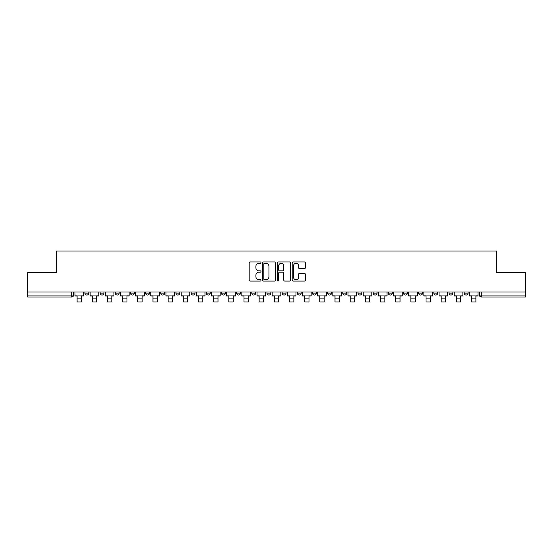 <?xml version="1.0" encoding="UTF-8"?>
<svg xmlns="http://www.w3.org/2000/svg" width="553" height="553" viewBox="0 0 553 553"><rect width="100%" height="100%" fill="white"/><g stroke="black" fill="none" stroke-linecap="round" stroke-linejoin="round"><path stroke-width="0.83" d="M260.94 262.64A0.671 0.671 0 0 0 260.276 261.97L250.129 261.97A0.954 0.954 0 0 0 249.175 262.924L249.175 280.108A0.954 0.954 0 0 0 250.129 281.062L260.276 281.062A0.671 0.671 0 0 0 260.94 280.392A0.671 0.671 0 0 0 260.276 279.728L258.963 279.728A3.055 3.055 0 0 1 255.908 276.673L255.908 275.242A3.055 3.055 0 0 1 258.963 272.187L260.276 272.187A0.671 0.671 0 0 0 260.94 271.516A0.671 0.671 0 0 0 260.276 270.846L258.963 270.846A3.055 3.055 0 0 1 255.908 267.79L255.908 266.359A3.055 3.055 0 0 1 258.963 263.304L260.276 263.304A0.671 0.671 0 0 0 260.94 262.64M464.181 293.104L464.181 292.032L464.181 293.104A1.942 1.942 0 0 0 466.131 295.046A1.942 1.942 0 0 1 464.181 293.104L468.073 293.104A1.942 1.942 0 0 1 466.131 295.046A1.942 1.942 0 0 0 468.073 293.104L468.073 292.032M449.015 293.104L449.015 292.032L449.015 293.104A1.942 1.942 0 0 0 450.958 295.046A1.942 1.942 0 0 1 449.015 293.104L452.9 293.104A1.942 1.942 0 0 1 450.958 295.046A1.942 1.942 0 0 0 452.9 293.104L452.9 292.032L452.9 293.104M403.503 293.104L403.503 292.032L403.503 293.104A1.942 1.942 0 0 0 405.446 295.046A1.942 1.942 0 0 1 403.503 293.104L407.395 293.104A1.942 1.942 0 0 1 405.446 295.046M388.33 293.104L388.33 292.032L388.33 293.104A1.942 1.942 0 0 0 390.28 295.046A1.942 1.942 0 0 1 388.33 293.104L392.222 293.104A1.942 1.942 0 0 1 390.28 295.046M342.819 292.032L342.819 293.104L346.71 293.104A1.942 1.942 0 0 1 344.768 295.046A1.942 1.942 0 0 1 342.819 293.104L342.819 292.032M327.653 292.032L327.653 293.104L331.537 293.104A1.942 1.942 0 0 1 329.595 295.046A1.942 1.942 0 0 1 327.653 293.104L327.653 292.032M251.802 292.032L251.802 293.104L255.686 293.104A1.942 1.942 0 0 1 253.744 295.046A1.942 1.942 0 0 1 251.802 293.104L251.802 292.032M206.29 292.032L206.29 293.104L210.181 293.104A1.942 1.942 0 0 1 208.232 295.046A1.942 1.942 0 0 1 206.29 293.104L206.29 292.032M175.951 292.032L175.951 293.104L179.836 293.104A1.942 1.942 0 0 1 177.893 295.046A1.942 1.942 0 0 1 175.951 293.104L175.951 292.032M160.778 292.032L160.778 293.104L164.67 293.104A1.942 1.942 0 0 1 162.72 295.046A1.942 1.942 0 0 1 160.778 293.104L160.778 292.032M130.439 293.104L130.439 292.032L130.439 293.104A1.942 1.942 0 0 0 132.381 295.046A1.942 1.942 0 0 1 130.439 293.104L134.331 293.104A1.942 1.942 0 0 1 132.381 295.046M100.1 293.104L100.1 292.032L100.1 293.104A1.942 1.942 0 0 0 102.042 295.046A1.942 1.942 0 0 1 100.1 293.104L103.985 293.104A1.942 1.942 0 0 1 102.042 295.046A1.942 1.942 0 0 0 103.985 293.104L103.985 292.032L103.985 293.104M304.399 268.703A0.954 0.954 0 0 0 305.353 267.749L305.353 262.924A0.954 0.954 0 0 0 304.399 261.97L293.131 261.97A0.954 0.954 0 0 0 292.178 262.924L292.178 280.108A0.954 0.954 0 0 0 293.131 281.062L304.399 281.062A0.954 0.954 0 0 0 305.353 280.108L305.353 274.281A0.954 0.954 0 0 0 304.399 273.327L299.574 273.327A0.954 0.954 0 0 0 298.62 274.281L298.62 277.171A2.551 2.551 0 0 1 296.069 279.728A2.551 2.551 0 0 1 293.512 277.171L293.512 265.862A2.551 2.551 0 0 1 296.069 263.304A2.551 2.551 0 0 1 298.62 265.862L298.62 267.749A0.954 0.954 0 0 0 299.574 268.703L304.399 268.703M27.65 292.032L27.65 272.684L56.627 272.684L56.627 251L496.373 251L496.373 272.684L525.35 272.684L525.35 292.032L27.65 292.032L27.65 295.046L73.646 295.046L73.646 292.032L73.646 295.046A1.942 1.942 0 0 1 71.703 296.996L27.65 296.996L27.65 295.046M275.664 262.924A0.954 0.954 0 0 0 274.71 261.97L263.449 261.97A0.954 0.954 0 0 0 262.495 262.924L262.495 280.108A0.954 0.954 0 0 0 263.449 281.062L274.71 281.062A0.954 0.954 0 0 0 275.664 280.108L275.664 262.924M278.29 261.97L289.551 261.97A0.954 0.954 0 0 1 290.505 262.924L290.505 280.108A0.954 0.954 0 0 1 289.551 281.062L284.733 281.062A0.954 0.954 0 0 1 283.779 280.108L283.779 273.141A0.954 0.954 0 0 0 282.825 272.187L279.624 272.187A0.954 0.954 0 0 0 278.671 273.141L278.671 280.392A0.671 0.671 0 0 1 278 281.062A0.671 0.671 0 0 1 277.336 280.392L277.336 262.924A0.954 0.954 0 0 1 278.29 261.97M479.354 292.032L479.354 295.046L525.35 295.046L525.35 296.996L481.297 296.996A1.942 1.942 0 0 1 479.354 295.046L479.354 292.032M525.35 292.032L525.35 295.046M437.734 292.032L437.734 293.104A1.942 1.942 0 0 1 435.785 295.046A1.942 1.942 0 0 1 433.842 293.104A1.942 1.942 0 0 0 435.785 295.046A1.942 1.942 0 0 0 437.734 293.104L437.734 292.032M433.842 292.032L433.842 293.104L437.734 293.104M422.561 292.032L422.561 293.104A1.942 1.942 0 0 1 420.619 295.046A1.942 1.942 0 0 1 418.669 293.104A1.942 1.942 0 0 0 420.619 295.046A1.942 1.942 0 0 0 422.561 293.104L418.669 293.104L418.669 292.032M407.395 292.032L407.395 293.104L407.395 292.032M392.222 292.032L392.222 293.104L392.222 292.032M373.164 292.032L373.164 293.104L377.049 293.104L377.049 292.032L377.049 293.104A1.942 1.942 0 0 1 375.107 295.046A1.942 1.942 0 0 1 373.164 293.104A1.942 1.942 0 0 0 375.107 295.046M361.883 293.104L361.883 292.032L361.883 293.104A1.942 1.942 0 0 1 359.934 295.046A1.942 1.942 0 0 1 357.991 293.104L361.883 293.104A1.942 1.942 0 0 1 359.934 295.046M357.991 292.032L357.991 293.104M346.71 292.032L346.71 293.104M331.537 292.032L331.537 293.104M316.371 292.032L316.371 293.104A1.942 1.942 0 0 1 314.429 295.046A1.942 1.942 0 0 1 312.48 293.104L316.371 293.104M312.48 292.032L312.48 293.104M301.198 292.032L301.198 293.104A1.942 1.942 0 0 1 299.256 295.046A1.942 1.942 0 0 1 297.314 293.104L301.198 293.104A1.942 1.942 0 0 1 299.256 295.046M297.314 292.032L297.314 293.104M286.032 292.032L286.032 293.104A1.942 1.942 0 0 1 284.083 295.046A1.942 1.942 0 0 1 282.141 293.104L286.032 293.104M282.141 292.032L282.141 293.104M270.859 292.032L270.859 293.104A1.942 1.942 0 0 1 268.917 295.046A1.942 1.942 0 0 1 266.968 293.104A1.942 1.942 0 0 0 268.917 295.046M266.968 292.032L266.968 293.104L270.859 293.104M255.686 292.032L255.686 293.104A1.942 1.942 0 0 1 253.744 295.046M240.52 292.032L240.52 293.104A1.942 1.942 0 0 1 238.571 295.046A1.942 1.942 0 0 1 236.629 293.104L240.52 293.104M236.629 292.032L236.629 293.104M225.347 292.032L225.347 293.104A1.942 1.942 0 0 1 223.405 295.046A1.942 1.942 0 0 1 221.463 293.104L225.347 293.104L225.347 292.032M221.463 292.032L221.463 293.104M210.181 292.032L210.181 293.104M195.009 292.032L195.009 293.104A1.942 1.942 0 0 1 193.066 295.046A1.942 1.942 0 0 1 191.117 293.104L195.009 293.104L195.009 292.032M191.117 292.032L191.117 293.104M179.836 293.104L179.836 292.032L179.836 293.104A1.942 1.942 0 0 1 177.893 295.046M164.67 293.104L164.67 292.032L164.67 293.104A1.942 1.942 0 0 1 162.72 295.046M149.497 292.032L149.497 293.104A1.942 1.942 0 0 1 147.554 295.046A1.942 1.942 0 0 1 145.605 293.104A1.942 1.942 0 0 0 147.554 295.046A1.942 1.942 0 0 0 149.497 293.104L149.497 292.032M145.605 292.032L145.605 293.104L149.497 293.104M134.331 292.032L134.331 293.104M119.158 292.032L119.158 293.104A1.942 1.942 0 0 1 117.215 295.046A1.942 1.942 0 0 1 115.266 293.104L119.158 293.104M115.266 292.032L115.266 293.104M88.819 292.032L88.819 293.104A1.942 1.942 0 0 1 86.869 295.046A1.942 1.942 0 0 1 84.927 293.104A1.942 1.942 0 0 0 86.869 295.046A1.942 1.942 0 0 0 88.819 293.104L88.819 292.032M84.927 292.032L84.927 293.104L88.819 293.104M264.5 263.304A0.671 0.671 0 0 0 263.829 263.975L263.829 279.058A0.671 0.671 0 0 0 264.5 279.728L265.882 279.728A3.055 3.055 0 0 0 268.938 276.673L268.938 266.359A3.055 3.055 0 0 0 265.882 263.304L264.5 263.304M283.779 265.91A2.551 2.551 0 0 0 281.228 263.352A2.551 2.551 0 0 0 278.671 265.91L278.671 269.892A0.954 0.954 0 0 0 279.624 270.846L282.825 270.846A0.954 0.954 0 0 0 283.779 269.892L283.779 265.91M74.959 295.046L83.614 295.046L83.614 296.021L81.478 296.021L81.478 302L77.102 302L77.102 296.021L74.959 296.021L74.959 292.032M83.614 295.046L83.614 292.032M90.132 295.046L98.787 295.046L98.787 296.021L96.644 296.021L96.644 302L92.268 302L92.268 296.021L90.132 296.021L90.132 292.032M98.787 295.046L98.787 292.032M105.298 295.046L113.953 295.046L113.953 296.021L111.817 296.021L111.817 302L107.441 302L107.441 296.021L105.298 296.021L105.298 292.032M113.953 295.046L113.953 292.032M120.471 295.046L129.126 295.046L129.126 296.021L126.983 296.021L126.983 302L122.607 302L122.607 296.021L120.471 296.021L120.471 292.032M129.126 295.046L129.126 292.032M135.644 295.046L144.298 295.046L144.298 296.021L142.156 296.021L142.156 302L137.78 302L137.78 296.021L135.644 296.021L135.644 292.032M144.298 295.046L144.298 292.032M150.81 295.046L159.464 295.046L159.464 296.021L157.328 296.021L157.328 302L152.953 302L152.953 296.021L150.81 296.021L150.81 292.032M159.464 295.046L159.464 292.032M165.983 295.046L174.637 295.046L174.637 296.021L172.495 296.021L172.495 302L168.119 302L168.119 296.021L165.983 296.021L165.983 292.032M174.637 295.046L174.637 292.032M181.149 295.046L189.803 295.046L189.803 296.021L187.667 296.021L187.667 302L183.292 302L183.292 296.021L181.149 296.021L181.149 292.032M189.803 295.046L189.803 292.032M196.322 295.046L204.976 295.046L204.976 296.021L202.833 296.021L202.833 302L198.458 302L198.458 296.021L196.322 296.021L196.322 292.032M204.976 295.046L204.976 292.032M211.495 295.046L220.149 295.046L220.149 296.021L218.006 296.021L218.006 302L213.631 302L213.631 296.021L211.495 296.021L211.495 292.032M220.149 295.046L220.149 292.032M226.661 295.046L235.315 295.046L235.315 296.021L233.179 296.021L233.179 302L228.804 302L228.804 296.021L226.661 296.021L226.661 292.032M235.315 295.046L235.315 292.032M241.834 295.046L250.488 295.046L250.488 296.021L248.345 296.021L248.345 302L243.97 302L243.97 296.021L241.834 296.021L241.834 292.032M250.488 295.046L250.488 292.032M257 295.046L265.654 295.046L265.654 296.021L263.518 296.021L263.518 302L259.143 302L259.143 296.021L257 296.021L257 292.032M265.654 295.046L265.654 292.032M272.173 295.046L280.827 295.046L280.827 296.021L278.691 296.021L278.691 302L274.309 302L274.309 296.021L272.173 296.021L272.173 292.032M280.827 295.046L280.827 292.032M287.346 295.046L296 295.046L296 296.021L293.857 296.021L293.857 302L289.482 302L289.482 296.021L287.346 296.021L287.346 292.032M296 295.046L296 292.032M302.512 295.046L311.166 295.046L311.166 296.021L309.03 296.021L309.03 302L304.655 302L304.655 296.021L302.512 296.021L302.512 292.032M311.166 295.046L311.166 292.032M317.685 295.046L326.339 295.046L326.339 296.021L324.196 296.021L324.196 302L319.821 302L319.821 296.021L317.685 296.021L317.685 292.032M326.339 295.046L326.339 292.032M332.851 295.046L341.505 295.046L341.505 296.021L339.369 296.021L339.369 302L334.994 302L334.994 296.021L332.851 296.021L332.851 292.032M341.505 295.046L341.505 292.032M348.024 295.046L356.678 295.046L356.678 296.021L354.542 296.021L354.542 302L350.167 302L350.167 296.021L348.024 296.021L348.024 292.032M356.678 295.046L356.678 292.032M363.197 295.046L371.851 295.046L371.851 296.021L369.708 296.021L369.708 302L365.333 302L365.333 296.021L363.197 296.021L363.197 292.032M371.851 295.046L371.851 292.032M378.363 295.046L387.017 295.046L387.017 296.021L384.881 296.021L384.881 302L380.505 302L380.505 296.021L378.363 296.021L378.363 292.032M387.017 295.046L387.017 292.032M393.536 295.046L402.19 295.046L402.19 296.021L400.047 296.021L400.047 302L395.671 302L395.671 296.021L393.536 296.021L393.536 292.032M402.19 295.046L402.19 292.032M408.702 295.046L417.356 295.046L417.356 296.021L415.22 296.021L415.22 302L410.844 302L410.844 296.021L408.702 296.021L408.702 292.032M417.356 295.046L417.356 292.032M423.875 295.046L432.529 295.046L432.529 296.021L430.393 296.021L430.393 302L426.017 302L426.017 296.021L423.875 296.021L423.875 292.032M432.529 295.046L432.529 292.032M439.047 295.046L447.702 295.046L447.702 296.021L445.559 296.021L445.559 302L441.183 302L441.183 296.021L439.047 296.021L439.047 292.032M447.702 295.046L447.702 292.032M454.213 295.046L462.868 295.046L462.868 296.021L460.732 296.021L460.732 302L456.356 302L456.356 296.021L454.213 296.021L454.213 292.032M462.868 295.046L462.868 292.032M469.386 295.046L478.041 295.046L478.041 296.021L475.898 296.021L475.898 302L471.522 302L471.522 296.021L469.386 296.021L469.386 292.032M478.041 295.046L478.041 292.032M71.703 292.032L71.703 296.996M481.297 292.032L481.297 296.996M77.102 298.115L81.478 298.115M92.268 298.115L96.644 298.115M107.441 298.115L111.817 298.115M122.607 298.115L126.983 298.115M137.78 298.115L142.156 298.115M152.953 298.115L157.328 298.115M168.119 298.115L172.495 298.115M183.292 298.115L187.667 298.115M198.458 298.115L202.833 298.115M213.631 298.115L218.006 298.115M228.804 298.115L233.179 298.115M243.97 298.115L248.345 298.115M259.143 298.115L263.518 298.115M274.309 298.115L278.691 298.115M289.482 298.115L293.857 298.115M304.655 298.115L309.03 298.115M319.821 298.115L324.196 298.115M334.994 298.115L339.369 298.115M350.167 298.115L354.542 298.115M365.333 298.115L369.708 298.115M380.505 298.115L384.881 298.115M395.671 298.115L400.047 298.115M410.844 298.115L415.22 298.115M426.017 298.115L430.393 298.115M441.183 298.115L445.559 298.115M456.356 298.115L460.732 298.115M471.522 298.115L475.898 298.115"/></g></svg>
